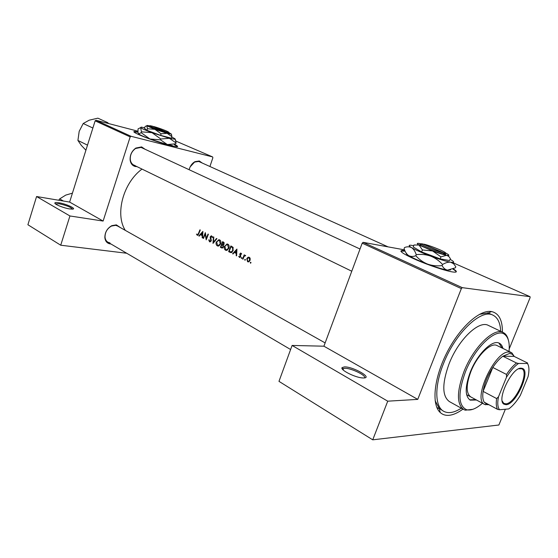 <?xml version="1.0" encoding="UTF-8"?>
<svg xmlns="http://www.w3.org/2000/svg" width="558" height="558" viewBox="0 0 558 558"><rect width="100%" height="100%" fill="white"/><g stroke="black" fill="none" stroke-linecap="round" stroke-linejoin="round"><path stroke-width="0.84" d="M69.59 208.922C63.765 208.064 54.349 204.284 54.837 203.007C54.991 202.442 56.337 202.366 58.876 202.763C66.242 203.879 77.081 208.922 72.505 209.138L69.59 208.922M72.498 209.138C70.831 207.144 66.36 205.351 59.085 203.754L55.43 203.858M363.683 377.968L362.909 377.954C355.641 377.822 339.829 369.912 342.089 367.603L344.412 366.892C353.054 366.543 373.114 377.961 363.683 377.968M364.423 377.919C366.976 375.736 351.135 368.001 344.844 368.308L343.616 368.433L342.598 369.368M137.91 131.897L134.548 131.493C129.149 131.493 155.787 141.997 170.343 145.561L177.088 146.761C178.274 146.621 177.43 145.84 174.563 144.396M137.952 132.211L134.08 131.876M404.906 250.737L402.388 250.465C398.461 250.835 403.155 254.002 416.491 259.958C429.102 265.406 445.584 270.881 452.538 271.948L454.637 272.178C457.288 272.199 456.849 271.111 453.319 268.914M405.094 251.149L400.804 251.093M189.818 167.588L189.141 169.716C190.118 166.005 192.064 163.32 194.958 161.66L199.297 160.983L202.233 163.034M199.401 161.757L198.571 161.464L194.568 162.092L190.125 166.912M136.982 166.633L135.266 166.5C132.483 165.768 130.781 163.724 130.174 160.362C129.777 155.215 131.66 151.106 135.831 148.058L141.613 146.907L145.101 149.286M360.022 249.014L141.837 147.765L140.881 147.438L135.545 148.505C131.702 151.316 129.958 155.096 130.328 159.846C130.753 162.392 131.932 164.143 133.857 165.112L135.022 165.51M110.875 243.944L110.17 243.895C107.059 243.33 105.281 241.244 104.848 237.631C104.862 232.337 107.185 228.341 111.823 225.648L116.343 224.867L120.479 227.657M325.133 342.912L117.431 225.934L115.632 225.334L111.467 226.06C107.185 228.543 105.043 232.226 105.03 237.108C105.26 239.487 106.236 241.189 107.952 242.228L109.947 242.89M462.952 409.105C457.944 412.815 453.319 414.887 449.078 415.312C445.556 415.626 442.599 414.692 440.199 412.495C431.474 404.724 433.831 378.694 446.442 353.556C458.969 328.383 478.785 310.046 490.719 311.455L491.549 311.559C498.873 313.24 502.5 320.097 502.43 332.122M490.301 313.924L486.974 313.066L479.427 314.363M435.135 400.693L439.285 408.463L443.603 411.239M142.004 169.081C123.172 182.864 114.85 214.279 125.306 230.37M196.43 234.109L197.553 235.35L198.76 233.767L200.28 230.022L199.924 229.84L198.425 233.53L197.567 234.73L196.974 234.193M199.199 236.16L200.434 234.681L202.219 235.615L202.163 237.715L202.547 237.917L202.903 231.389L198.815 235.957L199.199 236.16M209.522 241.767L210.031 241.886L211.21 240.84L210.68 236.822L211.573 236.425L212.047 237.548L212.521 237.373L211.419 235.769L210.31 236.662L210.185 237.631L210.854 240.644L209.724 241.189L209.18 239.787L208.741 239.891L209.522 241.767L210.178 241.865M213.435 236.864L212.989 243.421L216.916 238.671L216.525 238.468L213.386 242.207L213.826 237.066L213.435 236.864M224.483 246.099C223.918 247.982 224.281 249.356 225.565 250.221L226.541 250.437L228.85 248.345C229.484 246.441 229.164 245.06 227.894 244.202L226.946 243.999L224.909 246.155M230.9 245.945L228.641 251.665L231.124 252.669L233.105 250.668L232.979 247.278L230.9 245.945M238.678 256.359L239.807 257.496L240.714 256.652L240.254 253.932L240.707 253.534L241.244 254.302L241.649 254.071L240.721 252.976L239.745 254.476L240.324 256.478L239.8 256.924L239.166 256.429M241.265 257.831L241.614 258.535L241.795 257.531L241.265 257.831L242.012 257.929M244.223 254.776L242.597 259.017L242.981 259.219L244.125 256.373L245.68 255.62L245.06 255.236L244.355 255.599L244.223 254.776M250.256 262.56L250.619 263.271L250.793 262.26L250.256 262.56L251.016 262.658M246.782 258.696L247.613 261.751L248.436 261.918L250.054 260.412L250.221 258.668L249.307 257.343L248.512 257.168L247.815 257.412L246.782 258.696L247.236 258.752M244.662 259.616L245.025 260.328L245.199 259.324L244.662 259.616L245.422 259.721M233.014 253.974L234.325 252.46L236.236 253.458L236.187 255.641L236.599 255.857L236.927 249.077L232.602 253.751L233.014 253.974M222.621 241.642L220.389 247.32L222.175 248.066L223.388 246.971L223.158 245.101L224.128 244.139L223.423 242.053L222.621 241.642M216.302 241.809C215.744 243.679 216.099 245.046 217.362 245.897L218.297 246.113L220.598 244.027C221.226 242.137 220.912 240.77 219.664 239.926L218.764 239.724L216.72 241.872M205.337 232.651L203.154 238.238L203.51 238.426L205.184 234.032L206.209 239.849L208.399 234.241L208.043 234.06L206.272 238.461L205.337 232.651M137.84 131.179L95.976 120.27L131.025 136.285L130.167 136.898L103.118 221.059L69.624 202.08L36.577 196.528L27.9 224.741L60.717 245.213L126.722 253.255M130.167 136.898L95.132 120.856L69.624 202.08M404.55 249.865L363.105 242.339L462.275 287.656L530.058 296.689L530.1 297.637L509.217 348.896M131.025 136.285L212.612 156.924L212.877 157.747L209.92 166.5M212.612 156.924L175.861 141.083M36.577 196.528L69.931 215.967L103.118 221.059M69.931 215.967L60.717 245.213M95.132 120.856L95.976 120.27M462.275 287.656L461.347 288.605L417.747 399.382L387.733 401.181L372.737 439.83L278.979 381.351L292.099 345.444L323.912 346.197L417.747 399.382M461.347 288.605L362.191 243.183L323.912 346.197M505.367 409.23L498.88 425.001L372.737 439.83M530.058 296.689L453.215 262.853M362.191 243.183L363.105 242.339M456.214 271.913C456.109 271.314 455.007 270.372 452.908 269.102M177.507 146.663L174.229 144.564M387.733 401.181L292.099 345.444M249.754 257.677L247.815 257.412M248.631 261.883L247.613 261.751M249.091 257.859L249.663 260.209L248.429 261.346L247.794 261.221L247.173 258.898L248.498 257.74L249.977 257.977M250.11 260.265L249.663 260.209M243.03 259.072L242.597 259.017M245.52 255.759L244.355 255.599M241.544 253.667L240.889 253.576M239.919 257.475L239.361 257.398M240.749 256.534L240.324 256.478M240.819 256.08L240.365 256.017M240.665 255.418L240.059 255.334M240.247 254.546L239.745 254.476M240.31 253.813L239.863 253.751M236.599 255.697L236.187 255.641M236.655 253.52L236.236 253.458M236.167 252.711L234.325 252.46M233.139 253.827L232.602 253.751M236.411 250.179L236.264 252.767L234.758 251.972L236.836 250.242M236.683 252.823L236.264 252.767M230.663 251.951L228.641 251.665M229.219 251.274L231.019 246.727L232.526 247.703L232.735 250.465L231.151 252.007L229.219 251.274M232.665 246.964L231.019 246.727M233.286 247.815L232.526 247.703M233.16 250.528L232.735 250.465M232.135 252.174L230.949 252.007M231.807 252.425L231.04 252.021M227.887 244.774L228.334 244.502M226.82 250.396L225.565 250.221M227.657 244.795L228.48 248.15L226.604 249.81L225.753 249.621L224.86 246.287L226.855 244.62L228.724 244.955M228.899 248.212L228.48 248.15M222.893 247.738L220.389 247.32M222.384 248.031L221.498 247.898M222.733 242.409L223.751 243.958L222.984 244.592L221.979 244.223L222.733 242.409L224.1 242.618M224.204 242.814L223.235 242.674M224.17 244.02L223.751 243.958M221.749 244.809L222.733 245.408L223.019 246.776L222.244 247.438L220.961 246.922L221.749 244.809L223.333 245.039M223.409 245.506L222.733 245.408M223.437 246.838L223.019 246.776M219.713 240.505L220.124 240.24M218.569 246.071L217.362 245.897M219.427 240.512L220.229 243.832L218.359 245.485L217.55 245.304L216.664 241.998L218.666 240.345L220.48 240.672M220.647 243.895L220.229 243.832M213.881 242.277L213.386 242.207M209.187 239.961L208.741 239.891M211.252 240.7L210.854 240.644M211.336 240.079L210.91 240.01M210.645 237.701L210.185 237.631M210.729 236.725L210.31 236.662M212.389 236.55L211.573 236.425M203.558 238.301L203.154 238.238M206.676 238.524L206.272 238.461M205.595 234.095L205.184 234.032M202.554 237.778L202.163 237.715M202.61 235.671L202.219 235.615M202.638 235.023L200.434 234.681M199.304 236.027L198.815 235.957M202.408 232.456L202.247 234.946L200.845 234.207L202.805 232.519M202.645 235.002L202.247 234.946M197.685 235.33L197.148 235.246M198.299 234.827L197.63 234.723M502.953 348.443C502.277 345.8 501.028 344.035 499.208 343.163C492.393 339.278 477.25 354.114 470.275 372.109C464.87 386.903 464.856 396.25 470.22 400.142L476.511 400.016M469.71 399.842L475.653 399.556M509.029 351.421C509.831 343.093 508.443 337.478 504.864 334.577C496.578 327.093 475.046 346.93 465.302 372.186C457.783 393.25 458.23 405.771 466.627 409.739C471.036 410.8 476.316 408.63 482.468 403.239M472.828 409.328L465.316 410.193L463.858 409.607C456.639 404.369 456.653 391.744 463.914 371.733C473.365 347.278 493.914 327.239 503.114 332.449L504.467 333.245C506.336 334.667 507.627 336.927 508.352 340.031M488.543 325.495L488.285 325.37C478.869 320.069 458.292 339.738 449.03 363.942C441.929 383.751 442.082 396.32 449.483 401.641L463.621 409.474M500.693 331.292C500.31 322.866 497.708 317.481 492.895 315.13C481.073 308.525 455.063 333.293 443.359 363.949C434.236 386.624 434.884 407.012 443.91 411.413C448.59 413.743 454.372 412.662 461.271 408.177M470.84 396.954C465.979 393.432 465.986 384.992 470.868 371.621C477.16 355.404 490.831 342.005 497.004 345.535L497.171 345.611M502.081 348.018L498.852 343.017M108.629 123.569L107.652 122.607L97.866 118.17L89.196 120.193L83.205 123.513L92.879 128.033M107.652 122.607L106.99 123.137M87.508 145.143L77.918 140.449L79.187 131.339L83.205 123.513M85.911 150.214L81.315 145.387L77.918 140.449M63.431 201.04L59.678 198.899L65.76 195.091L72.421 193.159M58.736 200.252L59.678 198.899M506.099 404.69L503.965 404.18C496.167 400.302 511.895 367.234 521.109 368.189L522.19 368.35C531.342 370.407 516.087 404.724 506.099 404.69M502.221 401.042L503.728 403.336L505.792 403.839C515.229 403.908 529.905 371.698 521.723 368.782L518.752 368.789M488.996 404.745L484.749 404.473C471.977 399.974 495.099 350.131 509.161 352.028L511.895 352.886L514.253 356.457M516.548 363.021L518.549 363.474C514.455 366.236 510.437 370.826 506.49 377.236L506.511 374.446C509.81 369.438 513.151 365.63 516.548 363.021L502.835 356.22L514.058 356.36L512.307 354.246L509.67 353.423L502.835 356.22C499.417 358.773 496.076 362.519 492.791 367.464L483.095 391.374C482.412 396.194 482.768 399.779 484.156 402.137L486.827 404.32L488.62 404.543M506.511 374.446L492.791 367.464C487.636 375.534 484.4 383.499 483.095 391.374L496.648 398.572L498.503 396.759C497.276 402.988 497.624 407.319 499.563 409.746L508.736 408.937C512.746 406.022 516.617 401.495 520.349 395.357L528.084 376.643C529.396 370.568 529.186 366.174 527.47 363.467L518.549 363.474M499.563 409.746L497.555 409.363C496.215 407.012 495.909 403.42 496.648 398.572M484.156 402.137L497.555 409.363M527.47 363.467L528.28 365.113M514.058 356.36L527.589 363.021M506.49 377.236L498.503 396.759M443.247 252.872C435.449 251.295 415.836 242.779 422.476 243.888L443.247 252.872L443.729 254.155L445.668 254.399L445.235 253.402M421.297 244.446C414.099 243.246 435.338 252.481 443.701 254.141M422.413 249.949L432.596 250.961L440.939 256.861L446.63 255.299L448.792 256.436L450.369 258.563L449.602 260.544L440.157 258.87L421.639 251.951L413.213 246.964L413.959 244.997L419.065 245.039L422.413 249.949L421.639 251.951M440.939 256.861L440.157 258.87M413.687 245.715L411.316 245.29C408.372 244.948 408.456 245.736 411.581 247.647C415.703 250.033 422.071 252.858 430.692 256.115C439.341 259.303 445.975 261.339 450.592 262.211L453.033 262.427C454.345 262.246 453.591 261.339 450.759 259.707L450.076 259.324M416.233 254.657C421.137 254.029 425.956 254.518 430.692 256.115C435.261 257.977 439.216 260.774 442.543 264.506C445.514 262.706 448.2 261.939 450.592 262.211L453.605 263.746L455.823 266.738L455.405 267.805L447.509 270.128C445.207 269.619 443.408 268.105 442.117 265.594C437.165 266.215 432.331 265.72 427.609 264.115C423.048 262.246 419.114 259.456 415.815 255.745C413.115 256.75 410.702 256.68 408.575 255.536C406.58 254.134 405.087 251.825 404.09 248.617L404.494 247.557C407.075 246.524 409.433 246.559 411.581 247.647C413.604 249.014 415.152 251.344 416.233 254.657L415.815 255.745M442.543 264.506L442.117 265.594M406.252 253.213C405.959 253.618 406.733 254.392 408.575 255.536C412.669 257.984 419.009 260.844 427.609 264.115C436.237 267.31 442.878 269.312 447.509 270.128L450.62 269.919M421.374 243.93L418.779 243.4C416.707 243.149 416.805 243.693 419.065 245.039L432.596 250.961C438.679 253.206 443.359 254.65 446.63 255.299L448.381 255.48C449.323 255.383 448.799 254.769 446.819 253.639L445.472 252.927M444.663 254.322L444.21 253.053L423.452 244.244M444.21 253.053L445.117 253.123C448.709 253.116 430.699 245.569 423.703 244.125M164.882 131.576C158.088 129.728 147.193 125.383 150.172 125.724L152.557 126.213L164.882 131.576L165.126 132.518L168.879 132.923M149.809 125.906L149.237 126.192C146.008 125.829 157.816 130.537 165.126 132.518M147.438 128.731L146.921 130.314L144.431 128.242L145.213 126.394L146.796 125.787L147.438 128.731L154.88 129.33L161.088 133.781L167.142 133.306L171.878 136.633L171.32 133.948M171.878 136.633L171.362 138.203L160.564 135.364L146.921 130.314M161.088 133.781L160.564 135.364M144.592 127.74L141.139 127.112L140.609 127.636C141.955 128.661 145.75 130.342 152.006 132.685L169.388 138.286L175.093 139.284L174.877 138.698L171.745 137.038M141.46 131.828L141.181 132.692L138.593 133.878L137.979 132.392L138.056 128.87L140.609 127.636L141.46 131.828L152.006 132.685L160.809 139.005L169.388 138.286L176.056 142.946L175.24 139.116M176.056 142.946L175.777 143.79L167.33 144.55L160.523 139.863L149.949 138.998L141.181 132.692M160.809 139.005L160.523 139.863M138.363 133.585L138.593 133.878C139.925 134.945 143.706 136.647 149.949 138.998L167.33 144.55L172.331 145.519M149.753 125.934L147.145 125.424L146.796 125.787L154.88 129.33L167.142 133.306L171.208 134.059L168.614 132.392M166.228 132.811L165.984 131.876L153.506 126.624M165.984 131.876L168.579 132.323C169.981 132.148 159.895 128.221 153.659 126.506M231.528 252.565L229.931 252.349M232.812 247.096L231.312 246.873M223.165 245.108L221.993 244.934M211.07 238.817L210.533 238.733M198.822 233.593L198.425 233.53M55.193 203.649L54.837 203.007M342.717 368.964L342.089 367.603M343.072 369.877L343.616 368.433M402.255 250.821L402.388 250.465M194.568 162.092L194.958 161.66M130.328 159.846L130.174 160.362M135.545 148.505L135.831 148.058M105.03 237.108L104.848 237.631M111.467 226.06L111.823 225.648M439.285 408.463L440.199 412.495M436.816 407.41L439.376 408.854M492.895 315.13L487.755 312.731M487.769 313.171L491.549 311.559M248.512 257.168L249.112 257.252M248.429 261.346L249.349 261.472M248.952 257.803L249.949 257.935M245.081 255.766L245.45 255.822M240.84 253.555L241.537 253.653M239.8 256.924L240.526 257.022M231.151 252.007L232.163 252.146M226.946 243.999L227.685 244.111M226.604 249.81L227.699 249.963M227.476 244.718L228.682 244.892M222.984 244.592L223.779 244.711M222.244 247.438L223.067 247.557M218.764 239.724L219.447 239.828M218.359 245.485L219.447 245.646M219.245 240.428L220.445 240.617M210.101 241.272L210.903 241.391M211.468 236.383L212.382 236.522M197.567 234.73L198.285 234.841M504.864 334.577L504.467 333.245M503.114 332.449L488.285 325.37M466.627 409.739L465.316 410.193M351.77 271.223L133.746 165.063M199.311 161.715L388.089 246.88M503.728 403.336L503.965 404.18M502.842 402.883L503.735 403.357M512.307 354.246L511.895 352.886M511.198 352.482L497.004 345.535M484.588 404.39L466.621 394.673M486.827 404.32L485.495 404.78M521.374 368.65L522.19 368.35M453.033 262.427L453.605 263.746M448.381 255.48L448.792 256.436M445.117 253.123L445.668 254.399M175.093 139.284L175.791 140.693M171.208 134.059L171.697 135.043M168.579 132.323L169.06 133.292M107.854 242.172L290.606 349.517"/></g></svg>

